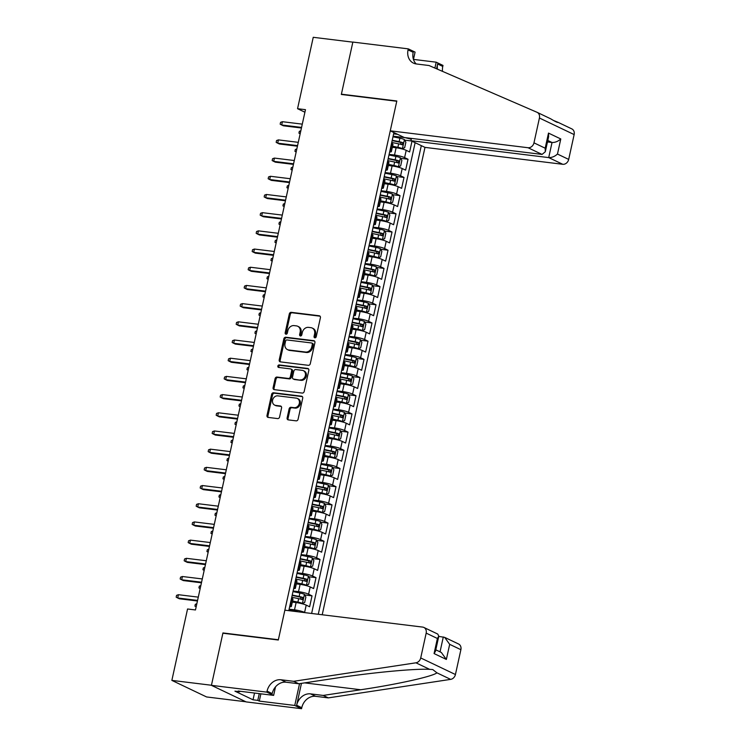 <?xml version="1.0" encoding="UTF-8"?>
<svg xmlns="http://www.w3.org/2000/svg" width="746" height="746" viewBox="0 0 746 746"><rect width="100%" height="100%" fill="white"/><g stroke="black" fill="none" stroke-linecap="round" stroke-linejoin="round"><path stroke-width="1.12" d="M314.868 337.826A1.296 1.082 -64.5 0 0 316.229 336.707L320.407 317.74A1.846 1.539 -64.5 0 0 319.241 315.763L291.266 312.332A1.846 1.539 -64.5 0 0 289.317 313.926L285.149 332.893A1.296 1.082 -64.5 0 0 287.322 333.164L287.863 330.711A5.912 4.933 -64.5 0 1 294.092 325.601L296.423 325.89A5.912 4.933 -64.5 0 1 297.719 326.263A5.912 4.933 -64.5 0 1 300.144 332.212L299.603 334.665A1.296 1.082 -64.5 0 0 301.776 334.935L302.316 332.483A5.912 4.933 -64.5 0 1 308.546 327.373L310.877 327.662A5.912 4.933 -64.5 0 1 312.173 328.035A5.912 4.933 -64.5 0 1 314.598 333.984L314.057 336.446A1.296 1.082 -64.5 0 0 314.868 337.826M287.126 417.909A1.846 1.539 -64.5 0 0 288.292 419.886L296.134 420.847A1.846 1.539 -64.5 0 0 298.083 419.252L302.717 398.178A1.846 1.539 -64.5 0 0 301.552 396.201L273.577 392.769A1.846 1.539 -64.5 0 0 271.628 394.364L267.003 415.438A1.846 1.539 -64.5 0 0 268.159 417.415L277.643 418.581A1.846 1.539 -64.5 0 0 279.591 416.986L281.568 407.969A1.846 1.539 -64.5 0 0 280.412 405.992L275.703 405.414A4.942 4.122 -64.5 0 1 274.631 405.097A4.942 4.122 -64.5 0 1 272.784 399.483A4.942 4.122 -64.5 0 1 277.81 395.856L296.227 398.122A4.942 4.122 -64.5 0 1 297.309 398.429A4.942 4.122 -64.5 0 1 299.155 404.052A4.942 4.122 -64.5 0 1 294.129 407.67L291.052 407.297A1.846 1.539 -64.5 0 0 289.112 408.892L287.126 417.909L288.068 418.357A1.846 1.539 -64.5 0 0 288.404 419.895M223.735 633.317L222.942 632.944L211.444 685.248L171.86 680.389L206.577 696.95L245.872 701.772M222.942 632.944L278.361 639.742L396.76 101.26L341.332 94.462L352.839 42.158L313.245 37.3L297.551 108.702L304.909 112.217M171.86 680.389L187.554 608.988L195.471 609.958L305.468 109.671L297.551 108.702M308.35 365.316A1.846 1.539 -64.5 0 0 310.289 363.722L314.924 342.647A1.846 1.539 -64.5 0 0 313.768 340.67L285.793 337.239A1.846 1.539 -64.5 0 0 283.844 338.833L279.209 359.908A1.846 1.539 -64.5 0 0 280.365 361.875L308.35 365.316M308.825 370.417L304.191 391.482A1.846 1.539 -64.5 0 1 302.242 393.077L274.267 389.645A1.846 1.539 -64.5 0 1 273.101 387.668L275.087 378.651A1.846 1.539 -64.5 0 1 277.036 377.056L288.376 378.446A1.846 1.539 -64.5 0 0 290.325 376.851L291.639 370.874A1.846 1.539 -64.5 0 0 290.483 368.897L278.668 367.452A1.296 1.082 -64.5 0 1 279.218 364.943L307.66 368.44A1.846 1.539 -64.5 0 1 308.825 370.417M289.122 609.184L294.511 609.836A7.535 1.119 12.4 0 1 304.601 612.41L306.205 605.127L309.627 606.768L312.024 595.849L304.722 594.954M293.122 590.991L298.512 591.653A7.535 1.119 12.4 0 1 308.602 594.217L310.196 586.943L313.628 588.575L316.024 577.656L308.723 576.761M297.122 572.797L302.512 573.46A7.535 1.119 12.4 0 1 312.602 576.024L314.197 568.75L317.628 570.382L320.025 559.463L312.723 558.567M301.123 554.604L306.513 555.266A7.535 1.119 12.4 0 1 316.602 557.831L318.197 550.557L321.629 552.189L324.025 541.27L316.724 540.374M305.123 536.411L310.513 537.073A7.535 1.119 12.4 0 1 320.603 539.638L322.197 532.364L325.629 533.996L328.026 523.086L320.724 522.191M309.124 518.218L314.514 518.88A7.535 1.119 12.4 0 1 324.603 521.445L326.198 514.171L329.62 515.803L332.026 504.893L324.724 503.998M313.124 500.025L318.514 500.687A7.535 1.119 12.4 0 1 328.604 503.252L330.198 495.978L333.621 497.61L336.026 486.7L328.725 485.805M317.125 481.832L322.514 482.494A7.535 1.119 12.4 0 1 332.595 485.068L334.199 477.785L337.621 479.417L340.027 468.507L332.725 467.611M321.125 463.639L326.515 464.301A7.535 1.119 12.4 0 1 336.595 466.875L338.199 459.592L341.621 461.233L344.027 450.314L336.726 449.418M325.125 445.455L330.515 446.108A7.535 1.119 12.4 0 1 340.596 448.682L342.2 441.399L345.622 443.04L348.028 432.12L340.726 431.225M329.126 427.262L334.516 427.924A7.535 1.119 12.4 0 1 344.596 430.489L346.2 423.215L349.622 424.847L352.019 413.927L344.727 413.032M333.126 409.069L338.516 409.731A7.535 1.119 12.4 0 1 348.596 412.296L350.2 405.022L353.623 406.654L356.019 395.734L348.727 394.839M337.127 390.876L342.507 391.538A7.535 1.119 12.4 0 1 352.597 394.102L354.201 386.829L357.623 388.461L360.02 377.541L352.727 376.646M341.127 372.683L346.508 373.345A7.535 1.119 12.4 0 1 356.597 375.909L358.201 368.636L361.624 370.268L364.02 359.358L356.728 358.462M345.128 354.49L350.508 355.152A7.535 1.119 12.4 0 1 360.598 357.716L362.202 350.443L365.624 352.075L368.02 341.164L360.728 340.269M349.119 336.297L354.509 336.959A7.535 1.119 12.4 0 1 364.598 339.523L366.202 332.25L369.624 333.882L372.021 322.971L364.719 322.076M353.119 318.104L358.509 318.766A7.535 1.119 12.4 0 1 368.599 321.34L370.193 314.057L373.625 315.689L376.021 304.778L368.72 303.883M357.12 299.911L362.509 300.573A7.535 1.119 12.4 0 1 372.599 303.146L374.194 295.864L377.625 297.505L380.022 286.585L372.72 285.69M361.12 281.727L366.51 282.38A7.535 1.119 12.4 0 1 376.599 284.953L378.194 277.671L381.626 279.312L384.022 268.392L376.721 267.497M365.12 263.534L370.51 264.196A7.535 1.119 12.4 0 1 380.6 266.76L382.194 259.487L385.617 261.119L388.023 250.199L380.721 249.304M369.121 245.341L374.511 246.003A7.535 1.119 12.4 0 1 384.6 248.567L386.195 241.294L389.617 242.926L392.023 232.006L384.722 231.111M373.121 227.148L378.511 227.81A7.535 1.119 12.4 0 1 388.601 230.374L390.195 223.101L393.618 224.732L396.023 213.813L388.722 212.918M377.122 208.955L382.512 209.617A7.535 1.119 12.4 0 1 392.592 212.181L394.196 204.908L397.618 206.539L400.024 195.629L392.722 194.725M381.122 190.762L386.512 191.424A7.535 1.119 12.4 0 1 396.592 193.988L398.196 186.714L401.618 188.346L404.024 177.436L396.723 176.541M385.123 172.568L390.512 173.231A7.535 1.119 12.4 0 1 400.593 175.795L402.197 168.521L405.619 170.153L408.025 159.243L404.593 157.611A7.535 1.119 -167.6 0 0 394.513 155.037L389.123 154.375M400.723 158.348L408.025 159.243M306.205 605.127A7.535 1.119 -167.6 0 0 296.115 602.563L292.32 602.097M310.196 586.943A7.535 1.119 -167.6 0 0 300.116 584.37L296.321 583.904M314.197 568.75A7.535 1.119 -167.6 0 0 304.116 566.177L300.321 565.71M318.197 550.557A7.535 1.119 -167.6 0 0 308.117 547.984L304.321 547.517M322.197 532.364A7.535 1.119 -167.6 0 0 312.117 529.8L308.322 529.334M326.198 514.171A7.535 1.119 -167.6 0 0 316.118 511.607L312.322 511.141M330.198 495.978A7.535 1.119 -167.6 0 0 320.109 493.414L316.323 492.947M334.199 477.785A7.535 1.119 -167.6 0 0 324.109 475.221L320.314 474.754M338.199 459.592A7.535 1.119 -167.6 0 0 328.109 457.028L324.314 456.561M342.2 441.399A7.535 1.119 -167.6 0 0 332.11 438.834L328.315 438.368M346.2 423.215A7.535 1.119 -167.6 0 0 336.11 420.641L332.315 420.175M350.2 405.022A7.535 1.119 -167.6 0 0 340.111 402.448L336.315 401.982M354.201 386.829A7.535 1.119 -167.6 0 0 344.111 384.255L340.316 383.789M358.201 368.636A7.535 1.119 -167.6 0 0 348.112 366.062L344.316 365.605M362.202 350.443A7.535 1.119 -167.6 0 0 352.112 347.878L348.317 347.412M366.202 332.25A7.535 1.119 -167.6 0 0 356.112 329.685L352.317 329.219M370.193 314.057A7.535 1.119 -167.6 0 0 360.113 311.492L356.318 311.026M374.194 295.864A7.535 1.119 -167.6 0 0 364.113 293.299L360.318 292.833M378.194 277.671A7.535 1.119 -167.6 0 0 368.114 275.106L364.318 274.64M382.194 259.487A7.535 1.119 -167.6 0 0 372.114 256.913L368.319 256.447M386.195 241.294A7.535 1.119 -167.6 0 0 376.105 238.72L372.319 238.254M390.195 223.101A7.535 1.119 -167.6 0 0 380.106 220.527L376.31 220.061M394.196 204.908A7.535 1.119 -167.6 0 0 384.106 202.334L380.311 201.877M398.196 186.714A7.535 1.119 -167.6 0 0 388.106 184.15L384.311 183.684M402.197 168.521A7.535 1.119 -167.6 0 0 392.107 165.957L388.312 165.491M322.216 614.76L424.978 147.382L562.736 164.288L548.711 157.593L552.031 142.495L547.788 140.472M318.272 614.284L421.313 145.638M393.916 132.564L288.795 610.666M411.988 141.19L409.619 151.96L406.197 150.328A7.535 1.119 -167.6 0 0 396.107 147.764L392.312 147.298M389.645 151.97A7.535 1.119 -167.6 0 0 391.361 151.643A7.535 1.119 -167.6 0 0 390.335 150.804L389.944 150.617M391.361 151.643L392.955 144.37A7.535 1.119 -167.6 0 0 391.93 143.521L391.547 143.344M289.952 605.416L290.343 605.603A7.535 1.119 12.4 0 1 291.36 606.442A7.535 1.119 12.4 0 1 289.653 606.778M291.36 606.442L292.964 599.169A7.535 1.119 -167.6 0 0 291.938 598.329L291.555 598.143M293.952 587.223L294.344 587.41A7.535 1.119 12.4 0 1 295.36 588.249A7.535 1.119 12.4 0 1 293.654 588.585M295.36 588.249L296.964 580.975A7.535 1.119 -167.6 0 0 295.938 580.136L295.556 579.95M297.952 569.039L298.335 569.217A7.535 1.119 12.4 0 1 299.36 570.056A7.535 1.119 12.4 0 1 297.654 570.392M299.36 570.056L300.964 562.782A7.535 1.119 -167.6 0 0 299.939 561.943L299.556 561.757M301.953 550.846L302.335 551.024A7.535 1.119 12.4 0 1 303.361 551.872A7.535 1.119 12.4 0 1 301.654 552.199M303.361 551.872L304.965 544.589A7.535 1.119 -167.6 0 0 303.939 543.75L303.557 543.564M305.953 532.653L306.336 532.84A7.535 1.119 12.4 0 1 307.361 533.679A7.535 1.119 12.4 0 1 305.655 534.005M307.361 533.679L308.965 526.396A7.535 1.119 -167.6 0 0 307.939 525.557L307.548 525.37M309.954 514.46L310.336 514.647A7.535 1.119 12.4 0 1 311.362 515.486A7.535 1.119 12.4 0 1 309.655 515.812M311.362 515.486L312.966 508.203A7.535 1.119 -167.6 0 0 311.94 507.364L311.548 507.187M313.954 496.267L314.336 496.454A7.535 1.119 12.4 0 1 315.362 497.293A7.535 1.119 12.4 0 1 313.656 497.619M315.362 497.293L316.966 490.019A7.535 1.119 -167.6 0 0 315.94 489.171L315.549 488.994M317.955 478.074L318.337 478.261A7.535 1.119 12.4 0 1 319.363 479.1A7.535 1.119 12.4 0 1 317.656 479.426M319.363 479.1L320.966 471.826A7.535 1.119 -167.6 0 0 319.941 470.987L319.549 470.801M321.955 459.881L322.337 460.068A7.535 1.119 12.4 0 1 323.363 460.907A7.535 1.119 12.4 0 1 321.657 461.233M323.363 460.907L324.958 453.633A7.535 1.119 -167.6 0 0 323.941 452.794L323.55 452.608M325.955 441.688L326.338 441.874A7.535 1.119 12.4 0 1 327.363 442.714A7.535 1.119 12.4 0 1 325.657 443.049M327.363 442.714L328.958 435.44A7.535 1.119 -167.6 0 0 327.942 434.601L327.55 434.414M329.946 423.495L330.338 423.681A7.535 1.119 12.4 0 1 331.364 424.521A7.535 1.119 12.4 0 1 329.657 424.856M331.364 424.521L332.958 417.247A7.535 1.119 -167.6 0 0 331.933 416.408L331.55 416.221M333.947 405.311L334.339 405.488A7.535 1.119 12.4 0 1 335.364 406.328A7.535 1.119 12.4 0 1 333.649 406.663M335.364 406.328L336.959 399.054A7.535 1.119 -167.6 0 0 335.933 398.215L335.551 398.028M337.947 387.118L338.339 387.295A7.535 1.119 12.4 0 1 339.365 388.144A7.535 1.119 12.4 0 1 337.649 388.47M339.365 388.144L340.959 380.861A7.535 1.119 -167.6 0 0 339.934 380.022L339.551 379.835M341.948 368.925L342.339 369.111A7.535 1.119 12.4 0 1 343.365 369.951A7.535 1.119 12.4 0 1 341.649 370.277M343.365 369.951L344.96 362.668A7.535 1.119 -167.6 0 0 343.934 361.829L343.552 361.642M345.948 350.732L346.34 350.918A7.535 1.119 12.4 0 1 347.356 351.758A7.535 1.119 12.4 0 1 345.65 352.084M347.356 351.758L348.96 344.475A7.535 1.119 -167.6 0 0 347.934 343.636L347.552 343.449M349.949 332.539L350.34 332.725A7.535 1.119 12.4 0 1 351.357 333.565A7.535 1.119 12.4 0 1 349.65 333.891M351.357 333.565L352.961 326.291A7.535 1.119 -167.6 0 0 351.935 325.442L351.553 325.265M353.949 314.346L354.331 314.532A7.535 1.119 12.4 0 1 355.357 315.371A7.535 1.119 12.4 0 1 353.651 315.698M355.357 315.371L356.961 308.098A7.535 1.119 -167.6 0 0 355.935 307.249L355.553 307.072M357.949 296.153L358.332 296.339A7.535 1.119 12.4 0 1 359.358 297.178A7.535 1.119 12.4 0 1 357.651 297.505M359.358 297.178L360.961 289.905A7.535 1.119 -167.6 0 0 359.936 289.066L359.553 288.879M361.95 277.96L362.332 278.146A7.535 1.119 12.4 0 1 363.358 278.985A7.535 1.119 12.4 0 1 361.651 279.321M363.358 278.985L364.962 271.712A7.535 1.119 -167.6 0 0 363.936 270.873L363.544 270.686M365.95 259.767L366.333 259.953A7.535 1.119 12.4 0 1 367.358 260.792A7.535 1.119 12.4 0 1 365.652 261.128M367.358 260.792L368.962 253.519A7.535 1.119 -167.6 0 0 367.937 252.68L367.545 252.493M369.951 241.583L370.333 241.76A7.535 1.119 12.4 0 1 371.359 242.599A7.535 1.119 12.4 0 1 369.652 242.935M371.359 242.599L372.963 235.326A7.535 1.119 -167.6 0 0 371.937 234.486L371.545 234.3M373.951 223.39L374.333 223.567A7.535 1.119 12.4 0 1 375.359 224.415A7.535 1.119 12.4 0 1 373.653 224.742M375.359 224.415L376.963 217.133A7.535 1.119 -167.6 0 0 375.937 216.293L375.546 216.107M377.952 205.197L378.334 205.374A7.535 1.119 12.4 0 1 379.36 206.222A7.535 1.119 12.4 0 1 377.653 206.549M379.36 206.222L380.964 198.94A7.535 1.119 -167.6 0 0 379.938 198.1L379.546 197.914M381.952 187.004L382.334 187.19A7.535 1.119 12.4 0 1 383.36 188.029A7.535 1.119 12.4 0 1 381.654 188.356M383.36 188.029L384.955 180.746A7.535 1.119 -167.6 0 0 383.938 179.907L383.547 179.721M385.943 168.81L386.335 168.997A7.535 1.119 12.4 0 1 387.361 169.836A7.535 1.119 12.4 0 1 385.654 170.163M387.361 169.836L388.955 162.563A7.535 1.119 -167.6 0 0 387.939 161.714L387.547 161.537M400.593 175.795L404.024 177.436M396.592 193.988L400.024 195.629M392.592 212.181L396.023 213.813M388.601 230.374L392.023 232.006M384.6 248.567L388.023 250.199M380.6 266.76L384.022 268.392M376.599 284.953L380.022 286.585M372.599 303.146L376.021 304.778M368.599 321.34L372.021 322.971M364.598 339.523L368.02 341.164M360.598 357.716L364.02 359.358M356.597 375.909L360.02 377.541M352.597 394.102L356.019 395.734M348.596 412.296L352.019 413.927M344.596 430.489L348.028 432.12M340.596 448.682L344.027 450.314M336.595 466.875L340.027 468.507M332.595 485.068L336.026 486.7M328.604 503.252L332.026 504.893M324.603 521.445L328.026 523.086M320.603 539.638L324.025 541.27M316.602 557.831L320.025 559.463M312.602 576.024L316.024 577.656M308.602 594.217L312.024 595.849M304.601 612.41L305.151 612.671M311.623 613.464L415.13 142.691M411.27 139.222L405.162 137.665L393.123 136.182M393.636 133.851L397.646 134.345M404.724 140.155L411.578 140.994M315.129 337.826A1.296 1.082 -64.5 0 1 314.999 336.894L315.53 334.432A5.912 4.933 -64.5 0 0 313.106 328.482L312.173 328.035M297.719 326.263L298.652 326.711A5.912 4.933 -64.5 0 1 301.076 332.66L300.535 335.113A1.296 1.082 -64.5 0 0 300.666 336.045M320.062 316.192L292.199 312.779A1.846 1.539 -64.5 0 0 290.259 314.374L286.082 333.341A1.296 1.082 -64.5 0 0 286.212 334.273M314.588 341.099L286.725 337.686A1.846 1.539 -64.5 0 0 284.776 339.281L280.151 360.355A1.846 1.539 -64.5 0 0 280.487 361.894M312.322 344.344A1.296 1.082 -64.5 0 0 311.502 342.964L286.949 339.943A1.296 1.082 -64.5 0 0 285.587 341.062L285.019 343.654A5.912 4.933 -64.5 0 0 287.443 349.604A5.912 4.933 -64.5 0 0 288.73 349.977L305.515 352.037A5.912 4.933 -64.5 0 0 311.753 346.937L312.322 344.344L313.255 344.792A1.296 1.082 -64.5 0 0 312.723 343.486L311.791 343.039M287.443 349.604L288.385 350.051A5.912 4.933 -64.5 0 0 289.672 350.424L288.73 349.977M313.255 344.792L312.686 347.384A5.912 4.933 -64.5 0 1 306.457 352.485L289.672 350.424M290.884 369.018L291.826 369.466A1.846 1.539 -64.5 0 1 292.581 371.322L291.266 377.299A1.846 1.539 -64.5 0 1 289.317 378.893L277.969 377.504A1.846 1.539 -64.5 0 0 276.02 379.099L274.043 388.116A1.846 1.539 -64.5 0 0 274.379 389.664M308.48 368.869L280.151 365.391A1.296 1.082 -64.5 0 0 278.948 367.48M300.153 379.891A4.942 4.122 -64.5 0 0 305.179 376.273A4.942 4.122 -64.5 0 0 303.333 370.65A4.942 4.122 -64.5 0 0 302.251 370.342L295.761 369.55A1.846 1.539 -64.5 0 0 293.821 371.144L292.507 377.122A1.846 1.539 -64.5 0 0 293.663 379.099L301.095 380.339A4.942 4.122 -64.5 0 0 306.121 376.721A4.942 4.122 -64.5 0 0 304.275 371.098L303.333 370.65M293.262 378.977L294.194 379.425A1.846 1.539 -64.5 0 0 294.605 379.546L293.663 379.099M301.095 380.339L294.605 379.546M297.309 398.429L298.241 398.877A4.942 4.122 -64.5 0 1 300.088 404.5A4.942 4.122 -64.5 0 1 295.062 408.118L291.994 407.745A1.846 1.539 -64.5 0 0 290.045 409.34L288.068 418.357M274.631 405.097L275.563 405.544A4.942 4.122 -64.5 0 0 276.645 405.861L275.703 405.414M281.233 406.421L276.645 405.861M302.372 396.639L274.519 393.217A1.846 1.539 -64.5 0 0 272.57 394.811L267.935 415.886A1.846 1.539 -64.5 0 0 268.28 417.424M392.471 146.57L402.383 148.631L404.658 147.708L405.861 142.244L404.379 139.53A4.989 0.737 -167.6 0 0 399.893 138.215L392.983 136.798M402.383 148.631A4.989 0.737 -167.6 0 0 397.898 147.307L392.555 146.216M391.743 142.439L398.662 143.847A4.989 0.737 12.4 0 1 402.243 144.808L402.728 142.626A4.989 0.737 -167.6 0 0 399.138 141.665L392.228 140.257M392.144 140.612L400.443 142.346L401.115 143.922M300.162 133.786L298.932 133.133L299.332 131.315L300.825 130.783M282.408 121.701L280.561 122.363L280.16 124.181L281.69 124.983L282.408 121.701L302.289 124.144M301.57 127.417L281.69 124.983L283.377 125.785L301.44 128.004M411.447 138.392L410.943 140.696L548.711 157.593C551.826 157.686 554.744 156.501 557.467 154.058L568.685 159.411L574.14 134.578L539.423 118.017A5.651 4.709 -64.5 0 0 537.111 112.329A5.651 4.709 -64.5 0 0 536.98 112.273L429.006 65.517L416.343 63.96A13.186 10.994 115.5 0 1 413.461 63.121A13.186 10.994 115.5 0 1 408.053 49.87L408.276 48.863L352.858 42.065L341.398 94.183L342.19 94.565M410.943 140.696L424.978 147.382M341.398 94.183L396.816 100.99L390.261 130.82L528.019 147.727A5.651 4.709 -64.5 0 0 533.968 142.85L539.423 118.017M537.241 112.394L550.707 118.819C555.425 121.682 557.849 122.838 557.971 122.288L553.635 120.516M413.48 59.4L436.186 62.179L442.993 65.424L442.77 66.431A13.186 10.994 115.5 0 0 442.537 71.374M408.276 48.863L415.074 52.108L413.461 59.475M390.261 130.82L404.285 137.516L542.044 154.413L528.019 147.727M436.578 68.791L437.632 63.979L442.77 66.431M434.899 68.063L436.186 62.179M558.083 122.344L571.697 128.834A5.651 4.709 115.5 0 1 571.828 128.899A5.651 4.709 115.5 0 1 574.14 134.578M568.685 159.411A5.651 4.709 115.5 0 1 562.736 164.288M550.707 118.819L537.111 112.329M416.221 63.942A13.186 10.994 115.5 0 1 413.191 52.313L408.053 49.87M437.436 69.164A13.186 10.994 115.5 0 1 437.632 63.979M547.461 141.936L552.031 142.495C555.145 142.579 558.064 141.404 560.787 138.961L557.467 154.058M533.968 142.85L545.177 148.193L545.307 151.764L542.044 154.413M545.177 148.193L548.497 133.096L548.627 136.658L545.307 151.764M284.86 610.181L422.628 627.088A5.651 4.709 -64.5 0 1 423.859 627.442A5.651 4.709 -64.5 0 1 426.171 633.121L420.716 657.953L455.433 674.524A5.651 4.709 115.5 0 1 450.649 679.373L328.333 697.883L315.661 696.326A13.186 10.994 -64.5 0 0 301.776 707.702L301.561 708.7L246.143 701.902L211.426 685.341L222.886 633.214L278.305 640.012L284.86 610.181M328.333 697.883L323.195 695.431L360.7 689.752C396.797 684.446 432.792 676.454 436.923 672.827L432.727 669.544L429.668 669.358C415.97 668.425 371.862 672.547 336.26 678.095L298.754 683.765L286.082 682.217A13.186 10.994 -64.5 0 0 272.197 693.584L267.068 691.132L266.844 692.139L211.426 685.341M298.754 683.765L293.616 681.312L280.944 679.765A13.186 10.994 -64.5 0 0 267.068 691.132M301.459 683.355L296.647 705.25A13.186 10.994 -64.5 0 1 310.522 693.873L323.195 695.431M460.888 649.691L449.679 644.339L444.653 637.364L458.576 644.003A5.651 4.709 115.5 0 1 460.888 649.691L455.433 674.524M429.668 669.358L415.932 662.812L293.616 681.312M260.886 693.817L259.291 701.1L257.79 700.382L259.272 693.621M239.792 691.225L239.68 691.747L234.925 691.16L253.034 699.804L257.79 700.382M239.68 691.747L238.179 691.029L273.642 695.384L266.844 692.139M301.561 708.7L294.754 705.455L299.556 683.644M259.291 701.1L294.754 705.455M438.751 636.394L444.653 637.364M275.516 686.861L273.642 695.384M415.932 662.812A5.651 4.709 -64.5 0 0 420.716 657.953M253.034 699.804L254.526 693.034M449.679 644.339L446.36 659.436L441.334 652.461L435.795 649.822M446.36 659.436L434.069 653.571L435.478 651.267L438.797 636.17L437.781 634.081L423.859 627.442M434.069 653.571L437.389 638.473L438.797 636.17M388.47 164.763L398.383 166.824L400.658 165.901L401.861 160.437L400.388 157.723A4.989 0.737 -167.6 0 0 395.902 156.408L388.983 154.991M398.383 166.824A4.989 0.737 -167.6 0 0 393.897 165.5L388.554 164.409M387.743 160.632L394.662 162.041A4.989 0.737 12.4 0 1 398.243 163.001L398.728 160.819A4.989 0.737 -167.6 0 0 395.138 159.858L388.228 158.45M388.144 158.805L396.443 160.539L397.114 162.115M296.171 151.97L294.931 151.326L295.332 149.508L296.824 148.967M384.47 182.956L394.382 185.017L396.658 184.085L397.86 178.63L396.387 175.916A4.989 0.737 -167.6 0 0 391.902 174.592L384.983 173.184M394.382 185.017A4.989 0.737 -167.6 0 0 389.897 183.693L384.554 182.602M383.742 178.826L390.662 180.234A4.989 0.737 12.4 0 1 394.242 181.194L394.727 179.012A4.989 0.737 -167.6 0 0 391.137 178.052L384.227 176.643M384.143 176.998L392.443 178.732L393.114 180.308M292.171 170.163L290.931 169.51L291.332 167.691L292.824 167.16M380.469 201.15L390.382 203.201L392.657 202.278L393.86 196.823L392.387 194.109A4.989 0.737 -167.6 0 0 387.901 192.785L380.982 191.377M390.382 203.201A4.989 0.737 -167.6 0 0 385.896 201.886L380.553 200.795M379.742 197.019L386.661 198.427A4.989 0.737 12.4 0 1 390.242 199.387L390.727 197.205A4.989 0.737 -167.6 0 0 387.137 196.245L380.227 194.837M380.143 195.191L388.442 196.925L389.114 198.501M288.17 188.356L286.93 187.703L287.331 185.885L288.823 185.353M376.478 219.343L386.381 221.394L388.666 220.471L389.86 215.016L388.386 212.302A4.989 0.737 -167.6 0 0 383.901 210.978L376.982 209.57M386.381 221.394A4.989 0.737 -167.6 0 0 381.896 220.079L376.553 218.988M375.751 215.212L382.661 216.62A4.989 0.737 12.4 0 1 386.241 217.58L386.726 215.398A4.989 0.737 -167.6 0 0 383.136 214.438L376.226 213.03M376.152 213.384L384.451 215.118L385.113 216.694M284.17 206.549L282.93 205.896L283.331 204.078L284.832 203.546M278.407 139.894L276.561 140.546L276.16 142.365L277.689 143.167L278.407 139.894L298.288 142.337M297.57 145.61L277.689 143.167L279.377 143.978L297.44 146.188M274.407 158.087L272.56 158.739L272.159 160.558L273.689 161.36L274.407 158.087L294.288 160.53M293.57 163.803L273.689 161.36L275.377 162.171L293.439 164.381M270.406 176.28L268.56 176.933L268.159 178.751L269.688 179.553L270.406 176.28L290.287 178.723M289.569 181.996L269.688 179.553L271.376 180.364L289.439 182.574M266.406 194.473L264.56 195.126L264.168 196.944L265.688 197.746L266.406 194.473L286.287 196.907M285.569 200.189L265.688 197.746L267.376 198.548L285.438 200.767M372.478 237.536L382.381 239.587L384.666 238.664L385.859 233.209L384.386 230.495A4.989 0.737 -167.6 0 0 379.9 229.171L372.991 227.763M382.381 239.587A4.989 0.737 -167.6 0 0 377.896 238.272L372.552 237.181M371.75 233.405L378.66 234.813A4.989 0.737 12.4 0 1 382.241 235.773L382.726 233.591A4.989 0.737 -167.6 0 0 379.136 232.631L372.226 231.213M372.151 231.577L380.451 233.311L381.113 234.887M280.17 224.742L278.929 224.089L279.33 222.271L280.832 221.739M262.405 212.666L260.559 213.319L260.168 215.137L261.687 215.939L262.405 212.666L282.286 215.1M281.568 218.382L261.687 215.939L263.375 216.741L281.438 218.96M368.477 255.729L378.381 257.78L380.665 256.857L381.859 251.402L380.385 248.688A4.989 0.737 -167.6 0 0 375.9 247.364L368.99 245.956M378.381 257.78A4.989 0.737 -167.6 0 0 373.895 256.456L368.552 255.365M367.75 251.589L374.66 253.006A4.989 0.737 12.4 0 1 378.25 253.966L378.726 251.784A4.989 0.737 -167.6 0 0 375.135 250.824L368.226 249.406M368.151 249.77L376.45 251.505L377.112 253.08M276.169 242.935L274.929 242.282L275.33 240.464L276.831 239.932M258.405 230.859L256.568 231.512L256.167 233.33L257.687 234.132L258.405 230.859L278.286 233.293M277.568 236.566L257.687 234.132L259.375 234.934L277.437 237.153M364.477 273.922L374.389 275.973L376.665 275.05L377.858 269.595L376.385 266.881A4.989 0.737 -167.6 0 0 371.9 265.557L364.99 264.149M374.389 275.973A4.989 0.737 -167.6 0 0 369.895 274.649L364.552 273.558M363.75 269.782L370.659 271.199A4.989 0.737 12.4 0 1 374.25 272.159L374.725 269.977A4.989 0.737 -167.6 0 0 371.135 269.017L364.225 267.6M364.151 267.963L372.45 269.698L373.112 271.274M272.169 261.128L270.929 260.475L271.33 258.657L272.831 258.125M254.405 249.052L252.568 249.705L252.167 251.523L253.687 252.325L254.405 249.052L274.286 251.486M273.568 254.759L253.687 252.325L255.374 253.127L273.437 255.346M360.477 292.106L370.389 294.166L372.664 293.243L373.858 287.788L372.385 285.065A4.989 0.737 -167.6 0 0 367.899 283.75L360.989 282.342M370.389 294.166A4.989 0.737 -167.6 0 0 365.904 292.842L360.551 291.751M359.749 287.975L366.659 289.392A4.989 0.737 12.4 0 1 370.249 290.353L370.725 288.17A4.989 0.737 -167.6 0 0 367.144 287.201L360.225 285.793M360.15 286.147L368.449 287.891L369.121 289.457M268.168 279.321L266.928 278.668L267.329 276.85L268.83 276.318M250.404 267.236L248.567 267.898L248.166 269.716L249.686 270.518L250.404 267.236L270.285 269.679M269.567 272.952L249.686 270.518L251.374 271.32L269.437 273.54M356.476 310.299L366.389 312.36L368.664 311.436L369.867 305.972L368.384 303.258A4.989 0.737 -167.6 0 0 363.899 301.944L356.989 300.526M366.389 312.36A4.989 0.737 -167.6 0 0 361.903 311.035L356.551 309.944M355.749 306.168L362.659 307.576A4.989 0.737 12.4 0 1 366.249 308.546L366.724 306.354A4.989 0.737 -167.6 0 0 363.143 305.394L356.224 303.986M356.15 304.34L364.449 306.074L365.12 307.65M264.168 297.514L262.928 296.861L263.329 295.043L264.83 294.511M246.404 285.429L244.567 286.091L244.166 287.909L245.686 288.711L246.404 285.429L266.285 287.872M265.567 291.145L245.686 288.711L247.374 289.513L265.436 291.733M352.476 328.492L362.388 330.553L364.663 329.629L365.866 324.165L364.384 321.451A4.989 0.737 -167.6 0 0 359.898 320.137L352.989 318.719M362.388 330.553A4.989 0.737 -167.6 0 0 357.903 329.228L352.55 328.137M351.748 324.361L358.658 325.769A4.989 0.737 12.4 0 1 362.248 326.729L362.724 324.547A4.989 0.737 -167.6 0 0 359.143 323.587L352.224 322.179M352.149 322.533L360.449 324.268L361.12 325.843M260.168 315.707L258.927 315.054L259.328 313.236L260.83 312.695M242.403 303.622L240.566 304.275L240.165 306.102L241.685 306.895L242.403 303.622L262.284 306.065M261.566 309.338L241.685 306.895L243.373 307.706L261.436 309.916M348.475 346.685L358.388 348.746L360.663 347.813L361.866 342.358L360.383 339.644A4.989 0.737 -167.6 0 0 355.898 338.32L348.988 336.912M358.388 348.746A4.989 0.737 -167.6 0 0 353.902 347.422L348.55 346.33M347.748 342.554L354.658 343.962A4.989 0.737 12.4 0 1 358.248 344.922L358.723 342.74A4.989 0.737 -167.6 0 0 355.143 341.78L348.223 340.372M348.149 340.726L356.448 342.461L357.12 344.037M256.167 333.891L254.927 333.248L255.328 331.42L256.829 330.888M238.412 321.815L236.566 322.468L236.165 324.286L237.685 325.088L238.412 321.815L258.284 324.258M257.566 327.531L237.685 325.088L239.373 325.899L257.445 328.109M344.475 364.878L354.387 366.929L356.663 366.006L357.866 360.551L356.383 357.838A4.989 0.737 -167.6 0 0 351.898 356.513L344.988 355.105M354.387 366.929A4.989 0.737 -167.6 0 0 349.902 365.615L344.549 364.524M343.747 360.747L350.657 362.155A4.989 0.737 12.4 0 1 354.247 363.115L354.723 360.933A4.989 0.737 -167.6 0 0 351.142 359.973L344.232 358.565M344.148 358.919L352.448 360.654L353.119 362.23M252.167 352.084L250.926 351.431L251.327 349.613L252.829 349.081M234.412 340.008L232.566 340.661L232.165 342.479L233.684 343.281L234.412 340.008L254.293 342.451M253.565 345.724L233.684 343.281L235.382 344.092L253.444 346.303M340.474 383.071L350.387 385.123L352.662 384.199L353.865 378.744L352.382 376.031A4.989 0.737 -167.6 0 0 347.897 374.706L340.987 373.298M350.387 385.123A4.989 0.737 -167.6 0 0 345.902 383.808L340.558 382.717M339.747 378.94L346.657 380.348A4.989 0.737 12.4 0 1 350.247 381.309L350.732 379.127A4.989 0.737 -167.6 0 0 347.142 378.166L340.232 376.758M340.148 377.112L348.447 378.847L349.119 380.423M248.166 370.277L246.935 369.624L247.327 367.806L248.828 367.274M230.411 358.201L228.565 358.854L228.164 360.672L229.684 361.474L230.411 358.201L250.292 360.635M249.565 363.917L229.684 361.474L231.381 362.286L249.444 364.496M336.474 401.264L346.386 403.316L348.662 402.392L349.865 396.937L348.382 394.224A4.989 0.737 -167.6 0 0 343.897 392.9L336.987 391.491M346.386 403.316A4.989 0.737 -167.6 0 0 341.901 402.001L336.558 400.91M335.747 397.133L342.656 398.541A4.989 0.737 12.4 0 1 346.247 399.502L346.731 397.32A4.989 0.737 -167.6 0 0 343.141 396.359L336.232 394.951M336.148 395.305L344.447 397.04L345.118 398.616M244.166 388.47L242.935 387.817L243.327 385.999L244.828 385.468M226.411 376.394L224.565 377.047L224.164 378.865L225.693 379.667L226.411 376.394L246.292 378.828M245.565 382.111L225.693 379.667L227.381 380.469L245.443 382.689M332.474 419.457L342.386 421.509L344.661 420.585L345.864 415.13L344.391 412.417A4.989 0.737 -167.6 0 0 339.906 411.093L332.986 409.685M342.386 421.509A4.989 0.737 -167.6 0 0 337.901 420.185L332.557 419.093M331.746 415.326L338.665 416.734A4.989 0.737 12.4 0 1 342.246 417.695L342.731 415.513A4.989 0.737 -167.6 0 0 339.141 414.552L332.231 413.135M332.147 413.498L340.446 415.233L341.118 416.809M240.165 406.663L238.934 406.01L239.335 404.192L240.827 403.661M222.411 394.587L220.564 395.24L220.163 397.058L221.693 397.86L222.411 394.587L242.291 397.021M241.573 400.294L221.693 397.86L223.38 398.662L241.443 400.882M328.473 437.65L338.386 439.702L340.661 438.779L341.864 433.323L340.39 430.61A4.989 0.737 -167.6 0 0 335.905 429.286L328.986 427.878M338.386 439.702A4.989 0.737 -167.6 0 0 333.9 438.378L328.557 437.287M327.746 433.51L334.665 434.927A4.989 0.737 12.4 0 1 338.246 435.888L338.731 433.706A4.989 0.737 -167.6 0 0 335.14 432.745L328.231 431.328M328.147 431.692L336.446 433.426L337.117 435.002M236.174 424.856L234.934 424.204L235.335 422.385L236.827 421.854M218.41 412.78L216.564 413.433L216.163 415.252L217.692 416.054L218.41 412.78L238.291 415.214M237.573 418.487L217.692 416.054L219.38 416.855L237.442 419.075M324.473 455.834L334.385 457.895L336.66 456.972L337.863 451.517L336.39 448.794A4.989 0.737 -167.6 0 0 331.905 447.479L324.986 446.071M334.385 457.895A4.989 0.737 -167.6 0 0 329.9 456.571L324.557 455.48M323.745 451.703L330.665 453.12A4.989 0.737 12.4 0 1 334.245 454.081L334.73 451.899A4.989 0.737 -167.6 0 0 331.14 450.929L324.23 449.521M324.146 449.875L332.446 451.619L333.117 453.186M232.174 443.049L230.934 442.397L231.335 440.578L232.827 440.047M214.41 430.964L212.563 431.626L212.162 433.445L213.692 434.247L214.41 430.964L234.291 433.407M233.573 436.68L213.692 434.247L215.38 435.049L233.442 437.268M320.472 474.027L330.385 476.088L332.66 475.165L333.863 469.7L332.39 466.987A4.989 0.737 -167.6 0 0 327.904 465.672L320.985 464.254M330.385 476.088A4.989 0.737 -167.6 0 0 325.899 474.764L320.556 473.673M319.745 469.896L326.664 471.304A4.989 0.737 12.4 0 1 330.245 472.274L330.73 470.083A4.989 0.737 -167.6 0 0 327.14 469.122L320.23 467.714M320.155 468.068L328.454 469.803L329.117 471.379M228.173 461.242L226.933 460.59L227.334 458.771L228.835 458.24M210.409 449.157L208.563 449.819L208.162 451.638L209.691 452.44L210.409 449.157L230.29 451.6M229.572 454.874L209.691 452.44L211.379 453.242L229.442 455.461M316.481 492.22L326.384 494.281L328.669 493.358L329.863 487.893L328.389 485.18A4.989 0.737 -167.6 0 0 323.904 483.865L316.994 482.448M326.384 494.281A4.989 0.737 -167.6 0 0 321.899 492.957L316.556 491.866M315.754 488.089L322.664 489.497A4.989 0.737 12.4 0 1 326.244 490.458L326.729 488.276A4.989 0.737 -167.6 0 0 323.139 487.315L316.229 485.907M316.155 486.261L324.454 487.996L325.116 489.572M224.173 479.436L222.933 478.783L223.334 476.964L224.835 476.433M206.409 467.35L204.563 468.003L204.171 469.831L205.691 470.623L206.409 467.35L226.29 469.793M225.572 473.067L205.691 470.623L207.379 471.435L225.441 473.654M312.481 510.413L322.384 512.474L324.669 511.542L325.862 506.086L324.389 503.373A4.989 0.737 -167.6 0 0 319.903 502.049L312.994 500.641M322.384 512.474A4.989 0.737 -167.6 0 0 317.899 511.15L312.555 510.059M311.753 506.282L318.663 507.69A4.989 0.737 12.4 0 1 322.253 508.651L322.729 506.469A4.989 0.737 -167.6 0 0 319.139 505.508L312.229 504.1M312.154 504.455L320.454 506.189L321.116 507.765M220.173 497.619L218.932 496.976L219.333 495.148L220.835 494.617M202.408 485.543L200.571 486.196L200.17 488.015L201.69 488.817L202.408 485.543L222.289 487.987M221.571 491.26L201.69 488.817L203.378 489.628L221.441 491.838M308.48 528.606L318.383 530.658L320.668 529.735L321.862 524.279L320.388 521.566A4.989 0.737 -167.6 0 0 315.903 520.242L308.993 518.834M318.383 530.658A4.989 0.737 -167.6 0 0 313.898 529.343L308.555 528.252M307.753 524.475L314.663 525.883A4.989 0.737 12.4 0 1 318.253 526.844L318.728 524.662A4.989 0.737 -167.6 0 0 315.138 523.701L308.229 522.293M308.154 522.648L316.453 524.382L317.115 525.958M216.172 515.812L214.932 515.16L215.333 513.341L216.834 512.81M198.408 503.737L196.571 504.389L196.17 506.208L197.69 507.01L198.408 503.737L218.289 506.18M217.571 509.453L197.69 507.01L199.378 507.821L217.44 510.031M304.48 546.799L314.392 548.851L316.668 547.928L317.861 542.473L316.388 539.759A4.989 0.737 -167.6 0 0 311.903 538.435L304.993 537.027M314.392 548.851A4.989 0.737 -167.6 0 0 309.907 547.536L304.555 546.445M303.753 542.668L310.662 544.076A4.989 0.737 12.4 0 1 314.252 545.037L314.728 542.855A4.989 0.737 -167.6 0 0 311.138 541.894L304.228 540.486M304.154 540.841L312.453 542.575L313.124 544.151M212.172 534.005L210.931 533.353L211.332 531.534L212.834 531.003M194.408 521.93L192.571 522.582L192.17 524.401L193.69 525.203L194.408 521.93L214.288 524.373M213.57 527.646L193.69 525.203L195.377 526.014L213.44 528.224M300.479 564.992L310.392 567.044L312.667 566.121L313.861 560.666L312.387 557.952A4.989 0.737 -167.6 0 0 307.902 556.628L300.992 555.22M310.392 567.044A4.989 0.737 -167.6 0 0 305.907 565.729L300.554 564.638M299.752 560.861L306.662 562.27A4.989 0.737 12.4 0 1 310.252 563.23L310.728 561.048A4.989 0.737 -167.6 0 0 307.147 560.087L300.228 558.679M300.153 559.034L308.452 560.768L309.124 562.344M208.171 552.199L206.931 551.546L207.332 549.727L208.833 549.196M190.407 540.123L188.57 540.775L188.169 542.594L189.689 543.396L190.407 540.123L210.288 542.556M209.57 545.839L189.689 543.396L191.377 544.198L209.439 546.417M296.479 583.185L306.392 585.237L308.667 584.314L309.87 578.859L308.387 576.145A4.989 0.737 -167.6 0 0 303.902 574.821L296.992 573.413M306.392 585.237A4.989 0.737 -167.6 0 0 301.906 583.913L296.554 582.822M295.752 579.055L302.662 580.463A4.989 0.737 12.4 0 1 306.252 581.423L306.727 579.241A4.989 0.737 -167.6 0 0 303.146 578.281L296.227 576.863M296.153 577.227L304.452 578.961L305.123 580.537M204.171 570.392L202.931 569.739L203.332 567.92L204.833 567.389M186.407 558.316L184.57 558.968L184.169 560.787L185.689 561.589L186.407 558.316L206.288 560.75M205.57 564.023L185.689 561.589L187.377 562.391L205.439 564.61M292.479 601.379L302.391 603.43L304.666 602.507L305.869 597.052L304.387 594.338A4.989 0.737 -167.6 0 0 299.901 593.014L292.991 591.606M302.391 603.43A4.989 0.737 -167.6 0 0 297.906 602.106L292.553 601.015M291.751 597.238L298.661 598.656A4.989 0.737 12.4 0 1 302.251 599.616L302.727 597.434A4.989 0.737 -167.6 0 0 299.146 596.474L292.227 595.056M292.152 595.42L300.452 597.154L301.123 598.73M200.17 588.585L198.93 587.932L199.331 586.114L200.833 585.582M298.54 611.86A4.989 0.737 -167.6 0 0 295.901 611.207L288.991 609.799M196.17 606.778L194.93 606.125L195.331 604.307L196.832 603.775M182.416 576.509L180.569 577.162L180.168 578.98L181.688 579.782L182.416 576.509L202.287 578.943M201.569 582.216L181.688 579.782L183.376 580.584L201.448 582.803M178.415 594.702L176.569 595.355L176.168 597.173L177.688 597.975L178.415 594.702L198.296 597.136M197.569 600.409L177.688 597.975L179.385 598.777L197.448 600.996M294.511 609.836L296.115 602.563M298.512 591.653L300.116 584.37M302.512 573.46L304.116 566.177M306.513 555.266L308.117 547.984M310.513 537.073L312.117 529.8M314.514 518.88L316.118 511.607M318.514 500.687L320.109 493.414M322.514 482.494L324.109 475.221M326.515 464.301L328.109 457.028M330.515 446.108L332.11 438.834M334.516 427.924L336.11 420.641M338.516 409.731L340.111 402.448M342.507 391.538L344.111 384.255M346.508 373.345L348.112 366.062M350.508 355.152L352.112 347.878M354.509 336.959L356.112 329.685M358.509 318.766L360.113 311.492M362.509 300.573L364.113 293.299M366.51 282.38L368.114 275.106M370.51 264.196L372.114 256.913M374.511 246.003L376.105 238.72M378.511 227.81L380.106 220.527M382.512 209.617L384.106 202.334M386.512 191.424L388.106 184.15M390.512 173.231L392.107 165.957M394.513 155.037L396.107 147.764M390.335 150.804L391.93 143.521M290.343 605.603L291.938 598.329M294.344 587.41L295.938 580.136M298.335 569.217L299.939 561.943M302.335 551.024L303.939 543.75M306.336 532.84L307.939 525.557M310.336 514.647L311.94 507.364M314.336 496.454L315.94 489.171M318.337 478.261L319.941 470.987M322.337 460.068L323.941 452.794M326.338 441.874L327.942 434.601M330.338 423.681L331.933 416.408M334.339 405.488L335.933 398.215M338.339 387.295L339.934 380.022M342.339 369.111L343.934 361.829M346.34 350.918L347.934 343.636M350.34 332.725L351.935 325.442M354.331 314.532L355.935 307.249M358.332 296.339L359.936 289.066M362.332 278.146L363.936 270.873M366.333 259.953L367.937 252.68M370.333 241.76L371.937 234.486M374.333 223.567L375.937 216.293M378.334 205.374L379.938 198.1M382.334 187.19L383.938 179.907M386.335 168.997L387.939 161.714M404.593 157.611L406.197 150.328M315.53 334.432L314.598 333.984M300.535 335.113L299.603 334.665M301.076 332.66L300.144 332.212M286.082 333.341L285.149 332.893M290.259 314.374L289.317 313.926M292.199 312.779L291.266 312.332M319.987 316.118L319.241 315.763M314.999 336.894L314.057 336.446M280.151 360.355L279.209 359.908M284.776 339.281L283.844 338.833M286.725 337.686L285.793 337.239M314.514 341.025L313.768 340.67M306.457 352.485L305.515 352.037M312.686 347.384L311.753 346.937M274.043 388.116L273.101 387.668M276.02 379.099L275.087 378.651M277.969 377.504L277.036 377.056M289.317 378.893L288.376 378.446M291.266 377.299L290.325 376.851M292.581 371.322L291.639 370.874M280.151 365.391L279.218 364.943M308.406 368.794L307.66 368.44M290.045 409.34L289.112 408.892M291.994 407.745L291.052 407.297M295.062 408.118L294.129 407.67M281.158 406.346L280.412 405.992M267.935 415.886L267.003 415.438M272.57 394.811L271.628 394.364M274.519 393.217L273.577 392.769M302.307 396.564L301.552 396.201M402.439 148.603L404.425 139.605M399.138 141.665L399.893 138.215M397.898 147.307L398.662 143.847M400.443 142.346L402.728 142.626M548.497 133.096L560.787 138.961M286.082 682.217L280.944 679.765M310.522 693.873L315.661 696.326M437.389 638.473L426.171 633.121M450.649 679.373L436.923 672.827M296.647 705.25L301.776 707.702M360.7 689.752L304.638 682.879M440.037 651.845L443.31 636.953M398.439 166.796L400.425 157.788M395.138 159.858L395.902 156.408M393.897 165.5L394.662 162.041M396.443 160.539L398.728 160.819M394.438 184.989L396.424 175.981M391.137 178.052L391.902 174.592M389.897 183.693L390.662 180.234M392.443 178.732L394.727 179.012M390.438 203.182L392.424 194.174M387.137 196.245L387.901 192.785M385.896 201.886L386.661 198.427M388.442 196.925L390.727 197.205M386.437 221.376L388.424 212.368M383.136 214.438L383.901 210.978M381.896 220.079L382.661 216.62M384.451 215.118L386.726 215.398M382.446 239.569L384.423 230.561M379.136 232.631L379.9 229.171M377.896 238.272L378.66 234.813M380.451 233.311L382.726 233.591M378.446 257.762L380.423 248.754M375.135 250.824L375.9 247.364M373.895 256.456L374.66 253.006M376.45 251.505L378.726 251.784M374.445 275.955L376.422 266.947M371.135 269.017L371.9 265.557M369.895 274.649L370.659 271.199M372.45 269.698L374.725 269.977M370.445 294.138L372.422 285.14M367.144 287.201L367.899 283.75M365.904 292.842L366.659 289.392M368.449 287.891L370.725 288.17M366.445 312.332L368.421 303.333M363.143 305.394L363.899 301.944M361.903 311.035L362.659 307.576M364.449 306.074L366.724 306.354M362.444 330.525L364.421 321.517M359.143 323.587L359.898 320.137M357.903 329.228L358.658 325.769M360.449 324.268L362.724 324.547M358.444 348.718L360.421 339.71M355.143 341.78L355.898 338.32M353.902 347.422L354.658 343.962M356.448 342.461L358.723 342.74M354.443 366.911L356.42 357.903M351.142 359.973L351.898 356.513M349.902 365.615L350.657 362.155M352.448 360.654L354.723 360.933M350.443 385.104L352.42 376.096M347.142 378.166L347.897 374.706M345.902 383.808L346.657 380.348M348.447 378.847L350.732 379.127M346.442 403.297L348.419 394.289M343.141 396.359L343.897 392.9M341.901 402.001L342.656 398.541M344.447 397.04L346.731 397.32M342.442 421.49L344.428 412.482M339.141 414.552L339.906 411.093M337.901 420.185L338.665 416.734M340.446 415.233L342.731 415.513M338.442 439.683L340.428 430.675M335.14 432.745L335.905 429.286M333.9 438.378L334.665 434.927M336.446 433.426L338.731 433.706M334.441 457.867L336.427 448.868M331.14 450.929L331.905 447.479M329.9 456.571L330.665 453.12M332.446 451.619L334.73 451.899M330.441 476.06L332.427 467.061M327.14 469.122L327.904 465.672M325.899 474.764L326.664 471.304M328.454 469.803L330.73 470.083M326.45 494.253L328.426 485.254M323.139 487.315L323.904 483.865M321.899 492.957L322.664 489.497M324.454 487.996L326.729 488.276M322.449 512.446L324.426 503.438M319.139 505.508L319.903 502.049M317.899 511.15L318.663 507.69M320.454 506.189L322.729 506.469M318.449 530.639L320.426 521.631M315.138 523.701L315.903 520.242M313.898 529.343L314.663 525.883M316.453 524.382L318.728 524.662M314.448 548.832L316.425 539.824M311.138 541.894L311.903 538.435M309.907 547.536L310.662 544.076M312.453 542.575L314.728 542.855M310.448 567.025L312.425 558.017M307.147 560.087L307.902 556.628M305.907 565.729L306.662 562.27M308.452 560.768L310.728 561.048M306.447 585.218L308.424 576.21M303.146 578.281L303.902 574.821M301.906 583.913L302.662 580.463M304.452 578.961L306.727 579.241M302.447 603.411L304.424 594.403M299.146 596.474L299.901 593.014M297.906 602.106L298.661 598.656M300.452 597.154L302.727 597.434M558.027 122.316L571.828 128.899"/></g></svg>
